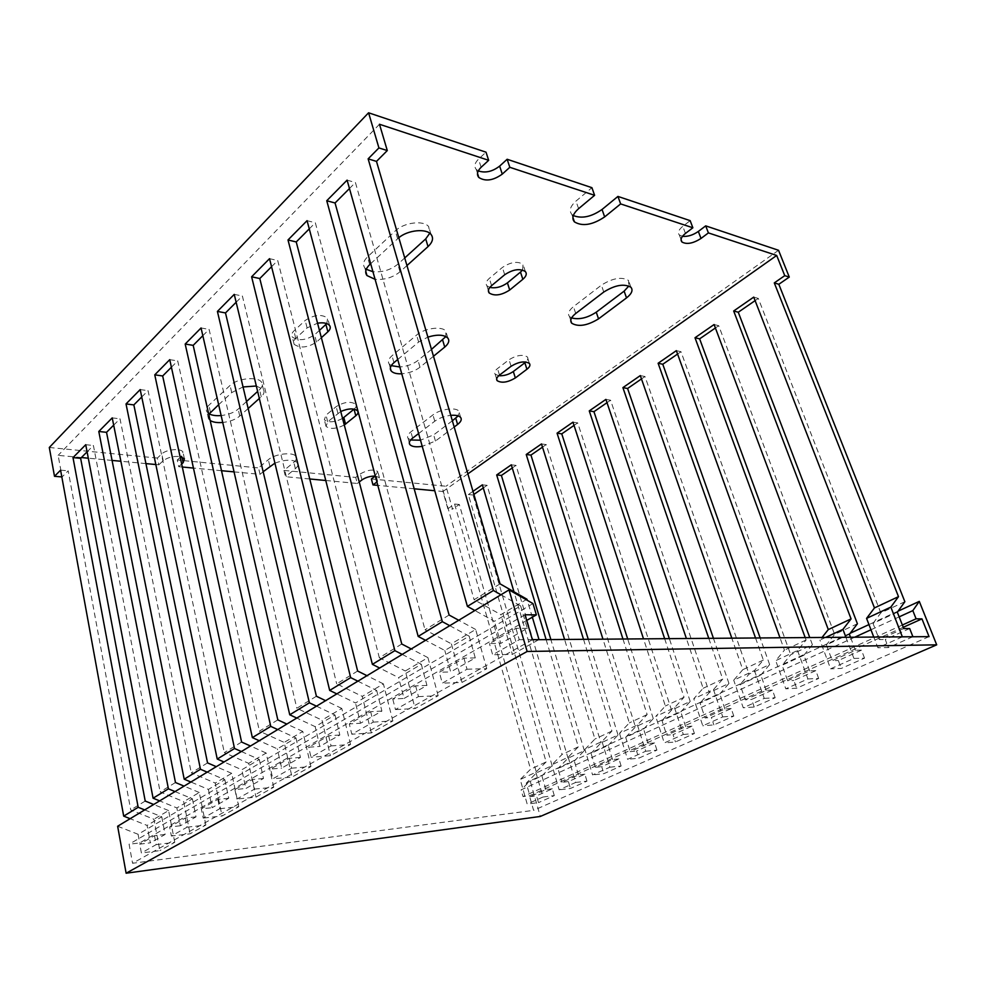 <?xml version="1.0" encoding="UTF-8"?>
<svg xmlns="http://www.w3.org/2000/svg" width="986" height="986" viewBox="0 0 986 986"><rect width="100%" height="100%" fill="white"/><g stroke="black" fill="none" stroke-linecap="round" stroke-linejoin="round"><path stroke-width="0.74" stroke-dasharray="4.93 3.7" d="M850.178 633.246L530.123 780.813L540.303 816.457M898.061 611.172L868.962 624.594M854.689 637.215L521.138 789.86L530.123 780.813M899.158 616.866L870.958 629.771M902.363 625.013L523.036 796.577L521.138 789.86M903.262 627.293L529.457 795.801L523.036 796.577M929.058 636.636L533.599 810.356L529.457 795.801M532.391 639.717L132.568 863.268L533.599 810.356M524.983 614.759L129.092 844.226L132.568 863.268M526.672 620.453L139.679 842.944L129.092 844.226M532.982 603.568L138.077 834.279L139.679 842.944M117.642 826.243L138.077 834.279M234.052 471.875L260.045 474.328L258.542 467.931L268.328 459.71C274.946 453.683 293.545 451.613 296.022 456.567C297.045 458.305 296.293 460.228 293.803 462.335L283.956 470.408L355.724 477.421L360.358 473.859C367.655 469.792 373.46 469.016 377.798 471.555L375.222 476.065M221.505 470.704L193.453 468.067M182.311 467.019L178.712 466.686L177.27 459.994L258.542 467.931M155.825 464.529L158.783 464.813L157.366 458.046L161.766 453.942C166.314 449.296 181.165 448.014 182.952 452.069L180.832 456.74M145.928 463.605L120.859 461.251M112.071 460.425L88.296 458.194M81.407 457.541L58.137 455.359L62.081 476.941L68.182 470.815L130.719 809.925L153.915 819.23L159.868 850.622L141.392 852.964L139.753 844.139L150.353 842.845L147.087 825.43L130.152 818.7M49.3 447.484L157.366 458.046M309.764 478.986L285.484 476.706L283.956 470.408M325.762 480.49L357.302 483.46L355.724 477.421M371.389 478.95L446.005 486.246L452.537 509.121L459.303 504.462L536.532 772.839L526.277 783.143L530.123 796.651L536.557 795.875L538.492 802.629L527.177 804.058L520.226 779.507L530.579 769.228L454.595 504.056L447.829 508.739L452.537 509.121M447.829 508.739L442.924 491.496L434.752 490.732M414.169 488.797L377.811 485.383M175.04 791.585L192.393 798.808L176.864 807.928L159.646 800.878M207.208 772.161L224.857 779.729L208.391 789.404L190.89 782.021M241.373 751.529L259.318 759.479L241.829 769.758L224.032 762.005M277.719 729.578L295.96 737.947L277.349 748.879L259.256 740.72M316.469 706.173L335.006 714.998L315.175 726.657L296.786 718.067M357.869 681.178L376.701 690.496L355.502 702.956L336.818 693.885M402.189 654.408L421.318 664.281L398.615 677.616L379.647 668.027M449.764 625.679L469.163 636.167L444.809 650.477L425.545 640.308M500.95 594.768L520.633 605.922L494.43 621.328L474.882 610.519M192.393 798.808L196.017 816.864L180.364 825.775L176.864 807.928M224.857 779.729L228.74 798.241L212.138 807.694L208.391 789.404M259.318 759.479L263.484 778.472L245.847 788.504L241.829 769.758M295.96 737.947L300.434 757.433L281.663 768.119L277.349 748.879M335.006 714.998L339.825 735.014L319.809 746.402L315.175 726.657M376.701 690.496L381.902 711.066L360.506 723.243L355.502 702.956M421.318 664.281L426.938 685.43L404.026 698.47L398.615 677.616M469.163 636.167L475.277 657.921L450.676 671.922L444.809 650.477M520.633 605.922L527.276 628.328L500.789 643.402L494.43 621.328M196.017 816.864L185.245 818.047L169.641 826.995L180.364 825.775M228.74 798.241L217.844 799.338L201.304 808.828L212.138 807.694M263.484 778.472L252.49 779.47L234.902 789.552L245.847 788.504M300.434 757.433L289.342 758.32L270.62 769.055L281.663 768.119M339.825 735.014L328.646 735.766L308.68 747.228L319.809 746.402M381.902 711.066L370.65 711.67L349.29 723.921L360.506 723.243M426.938 685.43L415.636 685.862L392.748 699L404.026 698.47M475.277 657.921L463.938 658.155L439.349 672.255L450.676 671.922M527.276 628.328L515.924 628.328L489.438 643.525L500.789 643.402M185.245 818.047L187.044 827.192L171.391 836.029L169.641 826.995M217.844 799.338L219.792 808.717L203.178 818.097L201.304 808.828M252.49 779.47L254.573 789.096L236.911 799.054L234.902 789.552M289.342 758.32L291.585 768.205L272.789 778.817L270.62 769.055M328.646 735.766L331.062 745.921L311.009 757.248L308.68 747.228M370.65 711.67L373.263 722.122L351.805 734.225L349.29 723.921M415.636 685.862L418.458 696.609L395.472 709.587L392.748 699M463.938 658.155L467.007 669.223L442.295 683.162L439.349 672.255M515.924 628.328L519.265 639.729L492.643 654.753L489.438 643.525M187.044 827.192L205.84 825.035L190.076 833.811L171.391 836.029M219.792 808.717L238.772 806.708L222.06 816.001L203.178 818.097M254.573 789.096L273.726 787.247L255.99 797.119L236.911 799.054M291.585 768.205L310.91 766.541L292.029 777.054L272.789 778.817M331.062 745.921L350.548 744.479L330.409 755.695L311.009 757.248M373.263 722.122L392.859 720.926L371.352 732.906L351.805 734.225M418.458 696.609L438.154 695.722L415.118 708.54L395.472 709.587M467.007 669.223L486.751 668.668L462.015 682.435L442.295 683.162M538.849 639.655L512.4 654.384L492.643 654.753M519.265 639.729L532.354 639.618M205.84 825.035L199.258 792.497L183.716 801.655L190.076 833.811M238.772 806.708L231.722 773.344L215.244 783.057L222.06 816.001M273.726 787.247L266.171 753.033L248.682 763.337L255.99 797.119M310.91 766.541L302.788 731.439L284.19 742.409L292.029 777.054M350.548 744.479L341.785 708.441L321.978 720.125L330.409 755.695M392.859 720.926L383.406 683.89L362.256 696.362L371.352 732.906M438.154 695.722L427.936 657.637L405.295 670.985L415.118 708.54M486.751 668.668L475.671 629.487L451.378 643.809L462.015 682.435M526.98 599.229L500.851 614.635L512.4 654.384M532.341 617.199L527.3 600.326M175.471 782.527L160.126 791.918L183.716 801.655M199.258 792.497L184.074 786.125M207.541 762.893L191.272 772.851L215.244 783.057M231.722 773.344L216.291 766.677M241.595 742.051L224.315 752.626L248.682 763.337M266.171 753.033L250.481 746.02M277.818 719.879L259.417 731.144L284.19 742.409M302.788 731.439L286.852 724.069M316.407 696.252L296.798 708.256L321.978 720.125M341.785 708.441L325.602 700.664M357.635 671.022L336.682 683.853L362.256 696.362M383.406 683.89L366.965 675.681M401.77 644.006L379.327 657.748L405.295 670.985M427.936 657.637L411.248 648.948M449.111 615.03L425.015 629.783L451.378 643.809M475.671 629.487L458.736 620.268M500.05 583.848L474.106 599.722L500.851 614.635M546.121 639.606L578.314 746.833L568.17 757.199L551.84 764.803L562.045 754.463L513.977 591.81M578.314 746.833L562.045 754.463M583.515 639.31L611.936 731.057L601.99 741.472L584.883 749.422L594.94 739.044L564.571 639.458M611.936 731.057L594.94 739.044M622.955 639.014L647.149 714.554L637.4 724.993L619.491 733.337L629.339 722.898L602.964 639.162M647.149 714.554L629.339 722.898M664.65 638.694L684.037 697.25L674.523 707.726L655.739 716.465L665.365 706.001L643.513 638.854M684.037 697.25L665.365 706.001M708.774 638.349L722.726 679.095L713.494 689.596L693.774 698.778L703.141 688.29L686.392 638.521M722.726 679.095L703.141 688.29M755.535 637.979L763.361 660.041L754.45 670.542L733.72 680.192L742.791 669.691L731.809 638.164M763.361 660.041L742.791 669.691M805.205 637.597L806.092 640L797.538 650.501L775.711 660.657L784.449 650.144L780 637.794M806.092 640L784.449 650.144M825.602 637.437L819.945 640.074L822.016 637.474M568.17 757.199L575.676 782.453L559.148 789.811L551.84 764.803M601.99 741.472L609.878 767.207L592.574 774.91L584.883 749.422M637.4 724.993L645.707 751.233L627.589 759.319L619.491 733.337M674.523 707.726L683.298 734.484L664.281 742.963L655.739 716.465M713.494 689.596L722.75 716.896L702.784 725.795L693.774 698.778M754.45 670.542L764.236 698.408L743.234 707.775L733.72 680.192M797.538 650.501L807.904 678.947L785.793 688.807L775.711 660.657M845.926 637.289L853.925 658.438L830.606 668.828L819.945 640.074M902.363 636.845L877.885 647.753L873.769 637.067M575.676 782.453L586.953 781.146L570.438 788.467L559.148 789.811M609.878 767.207L621.131 766.011L603.851 773.665L592.574 774.91M645.707 751.233L656.91 750.149L638.805 758.172L627.589 759.319M683.298 734.484L694.415 733.522L675.447 741.94L664.281 742.963M722.75 716.896L733.794 716.082L713.864 724.907L702.784 725.795M764.236 698.408L775.156 697.743L754.216 707.024L743.234 707.775M807.904 678.947L818.676 678.454L796.639 688.228L785.793 688.807M853.925 658.438L864.525 658.143L841.304 668.434L830.606 668.828M912.753 636.771L888.386 647.568L877.885 647.753M586.953 781.146L584.871 774.207L568.417 781.59L570.438 788.467M621.131 766.011L618.937 758.924L601.707 766.652L603.851 773.665M656.91 750.149L654.605 742.926L636.562 751.024L638.805 758.172M694.415 733.522L691.987 726.164L673.068 734.644L675.447 741.94M733.794 716.082L731.218 708.564L711.362 717.475L713.864 724.907M775.156 697.743L772.445 690.077L751.578 699.444L754.216 707.024M818.676 678.454L815.804 670.628L793.841 680.476L796.639 688.228M864.525 658.143L861.481 650.144L838.346 660.521L841.304 668.434M909.671 628.538L885.255 639.483L888.386 647.568M584.871 774.207L578.449 774.91L561.983 782.317L568.417 781.59M618.937 758.924L612.528 759.565L595.298 767.33L601.707 766.652M654.605 742.926L648.221 743.506L630.165 751.628L636.562 751.024M691.987 726.164L685.652 726.67L666.721 735.186L673.068 734.644M731.218 708.564L724.944 708.996L705.052 717.944L711.362 717.475M772.445 690.077L766.221 690.41L745.317 699.826L751.578 699.444M815.804 670.628L809.666 670.862L787.666 680.771L793.841 680.476M861.481 650.144L855.441 650.267L832.258 660.706L838.346 660.521M903.755 628.538L879.265 639.544L885.255 639.483M578.449 774.91L574.308 761.007L557.94 768.55L561.983 782.317M612.528 759.565L608.177 745.416L591.045 753.304L595.298 767.33M648.221 743.506L643.636 729.073L625.703 737.343L630.165 751.628M685.652 726.67L680.808 711.954L662 720.618L666.721 735.186M724.944 708.996L719.829 693.971L700.085 703.067L705.052 717.944M766.221 690.41L760.822 675.09L740.067 684.654L745.317 699.826M809.666 670.862L803.947 655.222L782.108 665.279L787.666 680.771M849.39 634.294L826.367 644.893L832.258 660.706M855.441 650.267L850.511 637.252M897.322 612.207L873.029 623.399L879.265 639.544M574.308 761.007L584.341 750.629L568.059 758.197L557.94 768.55M608.177 745.416L618.025 734.977L600.992 742.889L591.045 753.304M643.636 729.073L653.274 718.609L635.452 726.892L625.703 737.343M680.808 711.954L690.212 701.44L671.528 710.13L662 720.618M719.829 693.971L728.95 683.446L709.341 692.554L700.085 703.067M760.822 675.09L769.622 664.552L749.04 674.116L740.067 684.654M803.947 655.222L812.39 644.684L790.735 654.741L782.108 665.279M857.413 623.768L834.612 634.368L826.367 644.893M904.865 601.719L880.818 612.898L873.029 623.399M144.683 809.913L161.766 816.802L147.087 825.43M161.766 816.802L165.143 834.439L150.353 842.845M165.143 834.439L154.494 835.684L139.753 844.139M154.494 835.684L156.182 844.62L141.392 852.964M156.182 844.62L174.756 842.327L159.868 850.622M174.756 842.327L168.606 810.566L153.915 819.23M145.213 801.051L130.719 809.925M168.606 810.566L153.68 804.49M379.487 124.261L58.137 455.359M349.463 188.523L355.428 182.533L474.106 599.722M309.259 228.875L315.335 222.774L425.015 629.783M271.557 266.713L277.719 260.526L379.327 657.748M236.147 302.246L242.383 295.997L336.682 683.853M202.833 335.684L209.106 329.386L296.798 708.256M171.416 367.211L177.714 360.888L259.417 731.144M141.737 396.988L148.06 390.641L224.315 752.626M113.673 425.163L120.009 418.803L191.272 772.851M87.088 451.847L93.411 445.487L160.126 791.918M454.176 427.012L435.442 441.038L422.23 446.35M418.619 433.557L434.764 421.219C439.164 418.064 444.501 416.117 450.775 415.352M260.045 474.328L263.163 471.727M274.921 463.137C285.669 459.291 293.224 459.217 297.599 462.939C298.61 464.665 297.871 466.575 295.356 468.67L285.484 476.706M357.302 483.46L359.237 481.981M375.321 476.065L379.413 477.569L376.899 481.981M467.882 473.847L442.924 491.496M158.783 464.813L163.208 460.733C167.768 457.344 173.388 455.951 180.056 456.592M181.658 464.012L178.712 466.686M344.287 425.028C336.325 428.947 330.236 429.391 326.021 426.383L327.722 421.774L340.737 411.495M256.335 386.007L263.41 389.495C264.741 391.738 264.026 394.141 261.241 396.742L259.33 398.455M248.164 408.5L239.771 416.055C235.629 419.506 229.948 421.638 222.725 422.476M210.154 420.492L208.49 418.828L208.761 414.305M218.658 404.704L231.735 392.576L243.049 386.956M406.959 265.567L400.008 271.816C392.822 277.547 384.515 280.049 375.099 279.334M370.687 263.706L398.812 237.7M433.483 356.254L419.987 367.236C414.983 371.019 408.907 373.201 401.758 373.793M397.728 359.508L418.643 342.056L427.875 337.101M321.362 337.693L316.494 342.093C307.681 347.725 300.225 348.465 294.148 344.311C292.99 342.512 293.532 340.527 295.775 338.358L307.114 327.894L317.554 323.186M472.997 491.336L468.338 494.553L546.145 761.919L530.579 769.228M546.145 761.919L535.854 772.235L520.226 779.507M535.854 772.235L542.978 797.021L527.177 804.058M542.978 797.021L554.292 795.628L538.492 802.629M554.292 795.628L552.308 788.8L536.557 795.875M552.308 788.8L545.874 789.564L530.123 796.651M545.874 789.564L541.93 775.92L526.277 783.143M541.93 775.92L552.123 765.592L536.532 772.839M778.546 250.296L446.005 486.246M755.103 300.631L758.296 298.425L880.818 612.898M715.405 327.981L718.72 325.7L834.612 634.368M812.39 644.684L809.765 637.56M677.579 354.048L680.981 351.706L790.735 654.741M769.622 664.552L760.157 637.954M641.479 378.92L644.98 376.516L749.04 674.116M728.95 683.446L713.433 638.312M607.006 402.682L610.58 400.217L709.341 692.554M690.212 701.44L669.346 638.657M574.037 425.397L577.685 422.883L671.528 710.13M653.274 718.609L627.688 638.977M542.485 447.139L546.195 444.587L635.452 726.892M618.025 734.977L588.248 639.273M512.264 467.968L516.011 465.38L600.992 742.889M584.341 750.629L550.866 639.569M483.288 487.934L487.084 485.322L568.059 758.197M552.123 765.592L473.046 494.984L473.896 494.405M452.352 420.788L433.68 434.875L420.492 440.187M410.644 439.99L408.093 438.326C406.898 436.478 407.834 434.333 410.891 431.88L432.94 414.896C439.978 409.128 456.099 406.873 458.823 411.211L458.194 415.907M180.216 457.307L177.27 459.994M478.284 170.898L476.226 169.419C473.872 166.474 474.623 163.047 478.506 159.153L486.012 152.177M573.31 215.552L571.843 214.393C568.848 210.733 570.228 206.296 575.972 201.095L591.92 187.697M682.46 236.332L679.329 234.964C677.431 232.684 678.578 229.8 682.793 226.324L690.175 220.654M342.561 418.471C334.624 422.39 328.548 422.834 324.32 419.777L326.009 415.143L336.177 406.626C344.163 401.844 350.708 401.055 355.823 404.285C356.722 405.727 356.143 407.341 354.073 409.128M209.094 413.824L206.912 411.84C205.766 409.819 206.419 407.625 208.859 405.271L230.071 385.427C237.244 378.119 258.406 376.171 261.684 382.42C263.028 384.676 262.313 387.104 259.54 389.716L257.642 391.43M246.512 401.536L238.156 409.128C234.015 412.592 228.345 414.724 221.135 415.55M404.728 257.95L397.802 264.223C390.641 269.979 382.358 272.469 372.942 271.729M366.262 269.289L364.82 267.896C362.515 264.63 363.415 260.957 367.507 256.902L395.324 230.897C403.792 222.442 423.746 219.964 428.688 226.657L429.76 233.251M489.795 287.431L486.911 285.78C485.346 283.672 486.147 281.207 489.315 278.385L502.392 267.44C510.686 262.005 517.564 260.97 523.036 264.334L522.555 270.004M571.584 317.923L569.464 316.494C567.418 313.794 568.749 310.516 573.458 306.671L601.398 285.151C612.639 278.101 621.673 276.536 628.526 280.443L628.883 285.952M498.743 375.728L495.145 374.187C494.035 372.609 494.824 370.748 497.486 368.579L509.035 359.717C516.652 355.145 522.74 354.208 527.325 356.92C528.385 358.312 527.892 359.989 525.846 361.948M431.474 349.389L418.027 360.432C413.035 364.228 406.971 366.41 399.835 366.989M391.257 365.633L389.187 363.97C387.572 361.566 388.509 358.818 392.009 355.736L416.622 335.055C424.325 328.153 442.196 325.811 445.795 331.148L445.894 336.559M319.439 330.384L314.596 334.809C305.808 340.441 298.364 341.168 292.275 336.978C291.116 335.154 291.659 333.157 293.89 330.976L305.179 320.462C313.979 314.719 321.461 313.93 327.635 318.121L326.797 323.593M454.595 504.056L459.303 504.462M60.59 470.162L68.182 470.815M753.735 297.119L758.296 298.425M714.11 324.53L718.72 325.7M676.347 350.646L680.981 351.706M640.308 375.58L644.98 376.516M605.897 399.392L610.58 400.217M572.977 422.156L577.685 422.883M541.487 443.946L546.195 444.587M511.303 464.825L516.011 465.38M468.338 494.553L473.046 494.984M482.364 484.841L487.084 485.322M347.097 180.142L355.428 182.533M307.065 220.667L315.335 222.774M269.523 258.665L277.719 260.526M234.249 294.37L242.383 295.997M201.058 327.968L209.106 329.386M169.752 359.656L177.714 360.888M140.197 389.581L148.06 390.641M112.231 417.891L120.009 418.803M85.733 444.711L93.411 445.487M685.455 233.423L682.793 226.324M316.494 342.093L314.596 334.809M295.775 338.358L293.89 330.976M307.114 327.894L305.179 320.462M419.987 367.236L418.027 360.432M393.956 362.651L392.009 355.736M418.643 342.056L416.622 335.055M499.508 375.099L497.486 368.579M511.093 366.274L509.035 359.717M575.738 313.462L573.458 306.671M603.777 292.029L601.398 285.151M491.595 285.632L489.315 278.385M504.721 274.724L502.392 267.44M400.008 271.816L397.802 264.223M369.688 264.642L367.507 256.902M397.617 238.735L395.324 230.897M481.119 167.275L478.506 159.153M578.609 208.662L575.972 201.095M261.241 396.742L259.54 389.716M239.771 416.055L238.156 409.128M210.449 412.308L208.859 405.271M231.735 392.576L230.071 385.427M327.722 421.774L326.009 415.143M337.915 413.294L336.177 406.626M361.948 479.911L360.358 473.859M377.638 481.427L376.036 475.437M163.208 460.733L161.766 453.942M181.954 457.073L181.707 455.951M269.868 466.144L268.328 459.71M295.356 468.67L293.803 462.335M435.442 441.038L433.68 434.875M412.641 438.129L410.891 431.88M434.764 421.219L432.94 414.896M681.043 239.561L679.329 234.964M294.148 344.311L292.275 336.978M329.607 325.516L327.635 318.121M390.345 368.123L389.187 363.97M447.878 338.112L445.795 331.148M496.648 379.055L495.145 374.187M529.408 363.452L527.325 356.92M570.758 320.388L569.464 316.494M630.941 287.283L628.526 280.443M488.39 290.476L486.911 285.78M525.39 271.581L523.036 264.334M365.757 271.224L364.82 267.896M431.03 234.434L428.688 226.657M477.495 173.363L476.226 169.419M572.878 217.413L571.843 214.393M208.49 418.828L206.912 411.84M263.41 389.495L261.684 382.42M326.021 426.383L324.32 419.777M357.585 410.915L355.823 404.285M379.413 477.569L377.798 471.555M184.419 458.81L182.952 452.069M297.599 462.939L296.022 456.567M409.313 442.714L408.093 438.326M460.672 417.497L458.823 411.211"/><path stroke-width="1.48" d="M536.372 614.882L524.983 614.759L532.391 639.717L929.058 636.636L921.959 618.875L916.08 618.814L912.826 610.617L919.285 601.386L936.7 644.832L540.303 816.457L126.122 873.214L117.642 826.243L509.022 589.899L532.982 603.568L536.372 614.882L526.672 620.453M936.7 644.832L527.153 651.475L126.122 873.214M919.285 601.386L898.061 611.172M868.962 624.594L850.178 633.246M912.826 610.617L899.158 616.866M870.958 629.771L854.689 637.215M916.08 618.814L902.363 625.013M921.959 618.875L903.262 627.293M527.153 651.475L509.022 589.899M594.607 195.314L509.811 167.3L507.149 159.264L591.92 187.697L594.607 195.314L578.609 208.662C572.841 213.839 571.436 218.239 574.419 221.875L572.878 217.413M488.662 160.324L379.487 124.261L387.288 150.562L378.92 147.925L368.579 112.786L486.012 152.177L488.662 160.324L481.119 167.275C477.224 171.157 476.46 174.547 478.814 177.468L477.495 173.363M617.939 196.424L690.175 220.654L692.862 227.778L620.638 203.917L617.939 196.424L602.039 209.476C591.403 216.871 581.826 218.892 573.31 215.552M234.052 471.875L221.505 470.704M193.453 468.067L182.311 467.019M155.825 464.529L145.928 463.605M120.859 461.251L112.071 460.425M88.296 458.194L81.407 457.541M368.579 112.786L49.3 447.484L54.501 476.312L61.822 476.916M325.762 480.49L309.764 478.986M705.705 225.868L778.546 250.296L789.281 277.078L784.757 275.649L776.685 255.46L708.404 232.906L705.705 225.868L698.347 231.439C692.961 235.173 687.661 236.8 682.46 236.332M377.811 485.383L372.979 484.927L371.389 478.95L375.222 476.065M434.752 490.732L414.169 488.797M159.646 800.878L153.076 798.192L168.409 788.837L175.04 791.585M190.89 782.021L184.197 779.199L200.466 769.265L207.208 772.161M224.032 762.005L217.228 759.035L234.52 748.497L241.373 751.529M259.256 740.72L252.354 737.614L270.756 726.386L277.719 729.578M296.786 718.067L289.748 714.788L309.382 702.808L316.469 706.173M336.818 693.885L329.681 690.422L350.671 677.616L357.869 681.178M379.647 668.027L372.388 664.354L394.868 650.637L402.189 654.408M425.545 640.308L418.175 636.414L442.332 621.673L449.764 625.679M474.882 610.519L467.401 606.378L493.419 590.503L500.95 594.768M532.354 639.618L538.849 639.655M539.009 639.569L532.341 617.199M527.3 600.326L526.98 599.229L500.05 583.848L376.492 161.396L387.288 150.562M184.074 786.125L175.471 782.527L106.537 432.324L113.673 425.163M216.291 766.677L207.541 762.893L133.849 404.913L141.737 396.988M250.481 746.02L241.595 742.051L162.678 375.974L171.416 367.211M286.852 724.069L277.818 719.879L193.182 345.359L202.833 335.684M325.602 700.664L316.407 696.252L225.498 312.932L236.147 302.246M366.965 675.681L357.635 671.022L259.786 278.533L271.557 266.713M411.248 648.948L401.77 644.006L296.231 241.952L309.259 228.875M458.736 620.268L449.111 615.03L335.055 202.98L349.463 188.523M822.016 637.474L828.289 629.586L714.11 324.53L695.007 337.742L805.205 637.597M784.757 275.649L774.293 282.896L898.505 596.653L890.839 607.093L866.571 618.382L874.471 607.918L753.735 297.119L733.683 310.984L851.078 618.9L842.944 629.376L825.602 637.437M851.078 618.9L828.289 629.586M898.505 596.653L874.471 607.918M842.944 629.376L845.926 637.289M873.769 637.067L866.571 618.382M890.839 607.093L902.363 636.845M902.51 636.783L912.753 636.771M912.9 636.709L909.671 628.538L903.755 628.538L897.322 612.207L904.865 601.719L778.829 284.276L789.281 277.078M850.511 637.252L849.39 634.294L857.413 623.768L738.267 312.229L755.103 300.631M54.501 476.312L60.59 470.162L123.694 816.125L138.176 807.287L73.001 457.603L85.733 444.711L153.076 798.192M168.409 788.837L98.797 431.474L112.231 417.891L184.197 779.199M200.466 769.265L126.023 403.927L140.197 389.581L217.228 759.035M234.52 748.497L154.765 374.828L169.752 359.656L252.354 737.614M270.756 726.386L185.183 344.04L201.058 327.968L289.748 714.788M309.382 702.808L217.413 311.416L234.249 294.37L329.681 690.422M350.671 677.616L251.615 276.795L269.523 258.665L372.388 664.354M394.868 650.637L287.998 239.968L307.065 220.667L418.175 636.414M442.332 621.673L326.748 200.737L347.097 180.142L467.401 606.378M493.419 590.503L368.135 158.845L378.92 147.925M130.152 818.7L123.694 816.125M138.176 807.287L144.683 809.913M153.68 804.49L145.213 801.051L80.642 458.317L87.088 451.847M450.775 415.352C455.766 414.946 459.069 415.661 460.672 417.497C462.003 419.494 460.98 421.811 457.59 424.448L454.176 427.012M422.23 446.35C415.944 447.324 411.815 446.72 409.819 444.526C408.635 442.702 409.572 440.569 412.641 438.129L418.619 433.557M263.163 471.727L274.921 463.137M359.237 481.981L361.948 479.911C365.818 477.323 370.28 476.041 375.321 476.065M376.899 481.981L372.979 484.927M776.685 255.46L467.882 473.847M708.404 232.906L701.009 238.452C693.072 243.48 686.724 244.664 681.967 242.014C680.069 239.746 681.227 236.874 685.455 233.423L692.862 227.778M620.638 203.917L604.664 216.908C592.475 225.018 582.393 226.681 574.419 221.875M509.811 167.3L502.268 174.115C493.21 180.574 485.383 181.695 478.814 177.468M180.056 456.592L184.419 458.81L183.162 462.656L181.658 464.012M340.737 411.495C348.44 408.29 354.06 408.105 357.585 410.915C358.497 412.358 357.906 413.972 355.798 415.759L344.287 425.028M259.33 398.455L248.164 408.5M222.725 422.476C217.228 422.932 213.038 422.267 210.154 420.492M208.761 414.305L218.658 404.704M243.049 386.956L256.335 386.007M398.812 237.7C407.884 229.984 426.322 228.173 431.03 234.434C433.741 238.057 432.731 242.112 428.023 246.599L406.959 265.567M375.099 279.334L366.965 275.55C364.672 272.309 365.572 268.673 369.688 264.642L370.687 263.706M522.839 279.297L509.7 290.02C501.393 295.344 494.553 296.318 489.167 292.965C487.602 290.882 488.415 288.43 491.595 285.632L504.721 274.724C513.04 269.301 519.93 268.254 525.39 271.581C527.079 273.788 526.228 276.363 522.839 279.297L520.497 272.099L507.42 282.871C501.652 286.988 495.785 288.516 489.795 287.431M626.517 297.908L598.539 318.86C587.336 325.676 578.388 327.13 571.707 323.223C569.674 320.549 571.017 317.295 575.738 313.462L603.777 292.029C615.054 285.003 624.113 283.426 630.941 287.283C633.234 290.204 631.755 293.742 626.517 297.908L624.138 291.141L596.259 312.18C587.336 317.985 579.115 319.895 571.584 317.923M526.918 369.257L515.345 377.958C507.728 382.445 501.664 383.344 497.141 380.67C496.032 379.105 496.821 377.256 499.508 375.099L511.093 366.274C518.722 361.714 524.823 360.777 529.408 363.452C530.591 365.091 529.753 367.026 526.918 369.257L524.86 362.774L513.324 371.512C508.739 374.618 503.883 376.023 498.743 375.728M427.875 337.101C437.39 334.254 444.045 334.599 447.878 338.112C449.715 340.737 448.667 343.732 444.735 347.084L433.483 356.254M401.758 373.793C396.495 374.014 392.946 373.028 391.097 370.835C389.495 368.444 390.444 365.72 393.956 362.651L397.728 359.508M317.554 323.186C323.42 322.299 327.438 323.075 329.607 325.516C330.865 327.426 330.298 329.521 327.882 331.801L321.362 337.693M513.977 591.81L482.364 484.841L472.997 491.336M564.571 639.458L511.303 464.825L496.685 474.944L546.121 639.606M602.964 639.162L541.487 443.946L526.228 454.497L583.515 639.31M643.513 638.854L572.977 422.156L557.065 433.174L622.955 639.014M686.392 638.521L605.897 399.392L589.258 410.903L664.65 638.694M731.809 638.164L640.308 375.58L622.905 387.621L708.774 638.349M780 637.794L676.347 350.646L658.118 363.255L755.535 637.979M809.765 637.56L699.629 338.851L715.405 327.981M760.157 637.954L662.777 364.253L677.579 354.048M713.433 638.312L627.589 388.496L641.479 378.92M669.346 638.657L593.942 411.68L607.006 402.682M627.688 638.977L561.761 433.852L574.037 425.397M588.248 639.273L530.949 455.088L542.485 447.139M550.866 639.569L501.393 475.449L512.264 467.968M473.896 494.405L483.288 487.934M458.194 415.907L452.352 420.788M420.492 440.187L410.644 439.99M180.832 456.74L180.216 457.307M507.149 159.264L499.643 166.104C492.408 171.663 485.285 173.265 478.284 170.898M354.073 409.128L342.561 418.471M257.642 391.43L246.512 401.536M221.135 415.55C216.02 415.969 212.002 415.402 209.094 413.824M429.76 233.251L425.718 238.895L404.728 257.95M372.942 271.729L366.262 269.289M522.555 270.004L520.497 272.099M628.883 285.952L624.138 291.141M525.846 361.948L524.86 362.774M445.894 336.559L431.474 349.389M399.835 366.989L391.257 365.633M326.797 323.593L319.439 330.384M774.293 282.896L778.829 284.276M368.135 158.845L376.492 161.396M733.683 310.984L738.267 312.229M695.007 337.742L699.629 338.851M658.118 363.255L662.777 364.253M622.905 387.621L627.589 388.496M589.258 410.903L593.942 411.68M557.065 433.174L561.761 433.852M526.228 454.497L530.949 455.088M496.685 474.944L501.393 475.449M326.748 200.737L335.055 202.98M287.998 239.968L296.231 241.952M251.615 276.795L259.786 278.533M217.413 311.416L225.498 312.932M185.183 344.04L193.182 345.359M154.765 374.828L162.678 375.974M126.023 403.927L133.849 404.913M98.797 431.474L106.537 432.324M73.001 457.603L80.642 458.317M701.009 238.452L698.347 231.439M327.882 331.801L325.935 324.468M444.735 347.084L442.689 340.195M515.345 377.958L513.324 371.512M598.539 318.86L596.259 312.18M509.7 290.02L507.42 282.871M428.023 246.599L425.718 238.895M502.268 174.115L499.643 166.104M604.664 216.908L602.039 209.476M355.798 415.759L354.036 409.153M345.568 424.116L343.843 417.546M183.162 462.656L181.954 457.073M457.59 424.448L455.766 418.212M681.967 242.014L681.043 239.561M391.097 370.835L390.345 368.123M497.141 380.67L496.648 379.055M571.707 323.223L570.758 320.388M489.167 292.965L488.39 290.476M366.965 275.55L365.757 271.224M409.819 444.526L409.313 442.714"/></g></svg>
